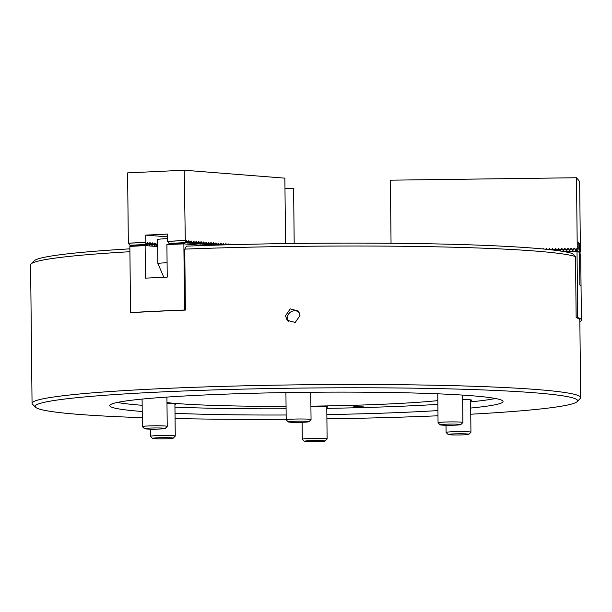 <?xml version="1.0" encoding="UTF-8"?>
<svg xmlns="http://www.w3.org/2000/svg" width="612" height="612" viewBox="0 0 612 612"><rect width="100%" height="100%" fill="white"/><g stroke="black" fill="none" stroke-linecap="round" stroke-linejoin="round"><path stroke-width="0.92" d="M285.498 315.761L287.158 320.29L295.214 322.455L299.979 315.578L298.319 311.041L290.249 308.876L285.498 315.761M299.161 312.319A7.245 7.229 -39.6 0 0 288.252 321.361M326.785 407.232A13.456 0.773 179.4 0 0 327.818 406.926A13.456 0.773 179.4 0 0 325.683 406.536A13.456 0.773 179.4 0 0 310.904 406.36M470.605 400.447A13.456 0.773 179.4 0 0 471.638 400.133A13.456 0.773 179.4 0 0 469.503 399.743A13.456 0.773 179.4 0 0 462.657 399.506M174.925 404.325A13.456 0.773 179.4 0 0 175.958 404.019A13.456 0.773 179.4 0 0 173.823 403.629A13.456 0.773 179.4 0 0 166.984 403.384M353.82 406.368L363.543 406.1L353.82 406.368M470.75 414.217A271.215 15.537 179.4 0 0 577.147 401.625A271.215 15.537 179.4 0 0 534.62 392.789A271.215 15.537 179.4 0 0 222.538 389.668A271.215 15.537 179.4 0 0 35.641 407.294A271.215 15.537 179.4 0 0 78.16 414.347A271.215 15.537 179.4 0 0 142.29 417.659M35.641 407.294L32.513 404.241A274.321 15.721 -0.6 0 1 32.053 403.346A274.321 15.721 -0.6 0 1 229.072 386.195A274.321 15.721 -0.6 0 1 537.198 389.569A274.321 15.721 -0.6 0 1 580.658 397.593A274.321 15.721 -0.6 0 1 580.214 398.504L577.147 401.625M495.437 398.488A196.682 11.268 -0.6 0 1 470.62 401.847M437.863 404.371A196.682 11.268 -0.6 0 1 326.793 408.365M286.087 408.793A196.682 11.268 -0.6 0 1 174.956 407.125M142.16 405.289A196.682 11.268 -0.6 0 1 140.814 405.182A196.682 11.268 -0.6 0 1 117.275 402.451M142.221 411.493A196.682 11.268 -0.6 0 1 140.875 411.386A196.682 11.268 -0.6 0 1 109.716 405.626A196.682 11.268 -0.6 0 1 250.974 393.332A196.682 11.268 -0.6 0 1 471.898 395.757A196.682 11.268 -0.6 0 1 503.056 401.51A196.682 11.268 -0.6 0 1 470.682 408.051M437.932 410.576A196.682 11.268 -0.6 0 1 326.862 414.569M286.148 414.99A196.682 11.268 -0.6 0 1 175.024 413.329M184.755 249.115L186.415 246.146A271.215 15.537 -0.6 0 1 533.106 248.112A271.215 15.537 -0.6 0 1 572.358 253.536L575.517 256.596A274.321 15.721 179.4 0 0 535.752 251.088A274.321 15.721 179.4 0 0 184.755 249.115L185.398 310.085A274.321 15.721 179.4 0 0 131.389 312.64L130.547 312.571A274.321 15.721 -0.6 0 1 184.556 310.024L183.868 243.882A274.321 15.721 179.4 0 0 166.9 244.578L167.237 277.129A274.321 15.721 179.4 0 0 145.457 278.154L145.12 245.603A274.321 15.721 179.4 0 0 129.859 246.429L130.547 312.571M129.912 251.716A274.321 15.721 179.4 0 0 31.044 263.956A274.321 15.721 179.4 0 0 30.6 264.866L32.053 403.346M437.825 400.615A154.239 8.836 -0.6 0 1 310.904 406.154M286.064 406.345A154.239 8.836 -0.6 0 1 176.524 403.499A154.239 8.836 -0.6 0 1 166.977 402.612M31.044 263.956L34.111 260.834A271.215 15.537 -0.6 0 1 129.882 248.847M580.658 397.593L579.847 320.091A274.321 15.721 179.4 0 0 576.152 317.567L575.517 256.596M175.078 418.539A271.215 15.537 179.4 0 0 286.194 419.281M326.907 418.853A271.215 15.537 179.4 0 0 437.985 415.785M184.365 291.35A154.239 8.836 -0.6 0 1 185.199 291.281M204.439 245.504L183.868 243.882M185.398 310.085L184.556 310.024M145.12 245.603L146.635 245.726L146.276 245.014L130.861 245.741L130.563 246.391M157.697 246.598L146.635 245.726M184.526 243.936L184.166 243.224L168.751 243.958L168.499 244.509M168.751 243.958L169.187 243.408M185.222 242.589L185.75 242.865M184.067 242.735L184.166 243.224M212.058 244.701L212.494 245.244M210.383 244.57L210.91 244.854M208.7 244.44L209.227 244.716M207.024 244.31L207.552 244.586M205.349 244.173L205.877 244.456M203.674 244.043L204.201 244.318M201.991 243.913L202.518 244.188M200.315 243.775L200.843 244.058M198.64 243.645L199.168 243.928M196.965 243.515L197.485 243.79M195.282 243.385L195.809 243.66M193.606 243.247L194.134 243.53M191.931 243.117L192.459 243.392M190.248 242.987L190.776 243.262M188.572 242.849L189.1 243.132M186.897 242.719L187.425 243.002M130.861 245.741L131.266 245.228M146.811 243.737L147.821 244.991L147.813 244.463M146.138 244.333L146.276 245.014M156.871 244.532L157.689 245.534M155.196 244.402L156.213 245.657L156.205 245.129M153.52 244.265L154.53 245.519L154.522 244.991M151.845 244.134L152.855 245.389L152.847 244.861M150.162 244.004L151.179 245.259L151.172 244.731M148.487 243.867L149.504 245.121L149.496 244.601M167.084 262.716A23.294 1.331 -0.6 0 0 157.873 263.42L157.621 239.361A23.294 1.331 -0.6 0 1 167.504 238.634M157.873 263.42L163.825 277.282M226.524 244.831L225.522 244.861M224.642 244.884L223.755 244.907M222.753 244.938L223.196 244.548L222.225 244.471L221.988 244.961M220.863 244.991L221.521 244.41L220.55 244.333L220.221 245.014M218.974 245.045L219.838 244.28L218.874 244.203L218.453 245.06M217.084 245.106L218.163 244.15L217.191 244.073L216.686 245.114M213.97 245.129L215.302 245.068L215.149 242.88L214.804 243.882L213.84 243.805L213.305 244.907L214.804 243.882M215.302 245.068L216.487 244.02L215.516 243.943M213.94 245.091L214.98 245.037M212.295 244.999L213.626 244.93M212.265 244.961L213.305 244.907M210.62 244.861L211.951 244.8L211.79 242.62L211.454 243.622L210.482 243.545L209.947 244.647L211.454 243.622M211.951 244.8L213.129 243.752L212.165 243.675M210.582 244.823L211.622 244.777M208.937 244.731L210.268 244.67M208.906 244.693L209.947 244.647M207.261 244.601L208.593 244.54L208.44 242.352L208.095 243.354L207.131 243.278L206.596 244.379L208.095 243.354M208.593 244.54L209.778 243.484L208.807 243.408M207.231 244.563L208.271 244.509M205.586 244.471L206.917 244.402M205.555 244.425L206.596 244.379M203.911 244.333L205.234 244.272L205.081 242.084L204.745 243.094L203.773 243.018L203.238 244.112L204.745 243.094M205.234 244.272L206.42 243.224L205.456 243.148M203.873 244.295L204.913 244.249M202.228 244.203L203.559 244.142M202.197 244.165L203.238 244.112M200.552 244.073L201.883 244.004L201.731 241.824L201.386 242.826L200.422 242.75L199.879 243.851L201.386 242.826M201.883 244.004L203.069 242.956L202.098 242.88M200.522 244.035L201.562 243.981M198.877 243.936L200.208 243.874M198.846 243.897L199.879 243.851M197.194 243.805L198.525 243.744L198.372 241.556L198.036 242.559L197.064 242.482L196.528 243.584L198.036 242.559M198.525 243.744L199.711 242.696L198.739 242.62M197.163 243.767L198.204 243.721M195.519 243.675L196.85 243.614M195.488 243.637L196.528 243.584M157.682 244.723L157.429 245.221M193.843 243.545L195.174 243.477L195.021 241.296L194.677 242.298L193.713 242.222L193.17 243.324L194.677 242.298M195.174 243.477L196.36 242.428L195.389 242.352M193.813 243.5L194.853 243.454M155.976 245.328L157.154 244.28L156.19 244.203L155.754 245.091M192.168 243.408L193.499 243.347M192.137 243.369L193.17 243.324M154.293 245.198L155.479 244.15L154.507 244.073L154.079 244.961M190.485 243.278L191.816 243.216L191.663 241.029L191.327 242.031L190.355 241.954L189.819 243.056L191.327 242.031M191.816 243.216L193.002 242.168L192.03 242.092M190.454 243.239L191.495 243.186M152.618 245.068L153.803 244.02L152.832 243.943L152.403 244.823M188.81 243.148L190.141 243.079M188.779 243.109L189.819 243.056M150.942 244.93L152.128 243.882L151.156 243.805L150.72 244.693M187.134 243.01L188.465 242.949L188.312 240.768L187.968 241.771L187.004 241.694L186.461 242.796L187.968 241.771M188.465 242.949L189.644 241.901L188.68 241.824M187.104 242.972L188.144 242.926M149.236 244.8L150.445 243.752L149.481 243.675L149.045 244.563M185.459 242.88L186.79 242.819M185.421 242.842L186.461 242.796M147.561 244.67L148.77 243.622L147.798 243.545L147.37 244.433M187.004 241.694L186.629 240.631L186.293 241.633L185.321 241.556L185.107 242.689L169.103 243.4L167.535 241.327L167.459 234.09L145.679 235.115L145.908 244.54L129.905 245.251L128.336 243.171L127.602 172.898L184.22 170.228L284.863 178.161L285.552 243.591M184.22 170.228L185.321 241.556M190.355 241.954L189.988 240.898L189.644 241.901M193.713 242.222L193.338 241.159L193.002 242.168M197.064 242.482L196.697 241.426L196.36 242.428M200.422 242.75L200.048 241.694L199.711 242.696M203.773 243.018L203.406 241.954L203.069 242.956M207.131 243.278L206.764 242.222L206.42 243.224M210.482 243.545L210.115 242.482L209.778 243.484M213.84 243.805L213.473 242.75L213.129 243.752M217.191 244.073L216.824 243.01L216.487 244.02M218.874 244.203L218.499 243.148L218.163 244.15M220.55 244.333L220.182 243.278L219.838 244.28M222.225 244.471L221.858 243.408L221.521 244.41M223.9 244.601L223.533 243.545L223.196 244.548M225.583 244.731L225.208 243.675L224.872 244.678M227.243 244.815L226.891 243.805L226.547 244.808M228.865 244.769L228.567 243.936L228.276 244.785M230.487 244.723L230.242 244.073L230.013 244.739M232.109 244.678L231.925 244.203L231.741 244.693M185.107 242.689L186.293 241.633M169.103 243.4L184.786 242.658M167.489 236.836L145.679 235.115M145.908 244.54L147.094 243.484L146.123 243.408M147.094 243.484L147.431 242.482L147.798 243.545M148.77 243.622L149.106 242.612L149.481 243.675M150.445 243.752L150.789 242.75L151.156 243.805M152.128 243.882L152.465 242.88L152.832 243.943M153.803 244.02L154.14 243.01L154.507 244.073M155.479 244.15L155.823 243.148L156.19 244.203M157.154 244.28L157.452 243.324L157.666 243.706M129.905 245.251L145.587 244.509M128.336 243.171L145.755 242.352M167.535 241.327L184.962 240.501M163.534 428.155A10.35 0.597 179.4 0 0 151.623 428.033A10.35 0.597 179.4 0 0 144.493 428.706A10.35 0.597 179.4 0 0 146.115 428.974A10.35 0.597 179.4 0 0 157.452 429.111A10.35 0.597 179.4 0 0 165.156 428.492A10.35 0.597 179.4 0 0 163.534 428.155M144.493 428.706L142.405 426.671A12.424 0.711 -0.6 0 1 142.382 426.625A12.424 0.711 -0.6 0 1 151.302 425.853A12.424 0.711 -0.6 0 1 165.255 426.006A12.424 0.711 -0.6 0 1 167.221 426.365A12.424 0.711 -0.6 0 1 167.206 426.411L165.156 428.492M307.844 421.951A10.35 0.597 179.4 0 0 308.983 421.699A10.35 0.597 179.4 0 0 301.372 421.171A10.35 0.597 179.4 0 0 289.445 421.599A10.35 0.597 179.4 0 0 288.313 421.913A10.35 0.597 179.4 0 0 296.499 422.379A10.35 0.597 179.4 0 0 307.844 421.951M288.313 421.913L286.225 419.878A12.424 0.711 -0.6 0 1 286.202 419.84A12.424 0.711 -0.6 0 1 287.586 419.495A12.424 0.711 -0.6 0 1 301.555 418.983A12.424 0.711 -0.6 0 1 311.049 419.58A12.424 0.711 -0.6 0 1 311.026 419.618L308.983 421.699M450.99 425.271A10.35 0.597 179.4 0 0 460.836 424.606A10.35 0.597 179.4 0 0 450.011 424.093A10.35 0.597 179.4 0 0 440.166 424.82A10.35 0.597 179.4 0 0 450.99 425.271M440.166 424.82L438.077 422.785A12.424 0.711 -0.6 0 1 438.054 422.747A12.424 0.711 -0.6 0 1 449.897 421.913A12.424 0.711 -0.6 0 1 462.901 422.487A12.424 0.711 -0.6 0 1 462.879 422.525L460.836 424.606M449.828 434.788A10.35 0.597 179.4 0 0 461.165 434.925A10.35 0.597 179.4 0 0 468.868 434.306A10.35 0.597 179.4 0 0 467.247 433.969A10.35 0.597 179.4 0 0 455.336 433.847A10.35 0.597 179.4 0 0 448.198 434.52A10.35 0.597 179.4 0 0 449.828 434.788M448.198 434.52L446.11 432.485A12.424 0.711 -0.6 0 1 446.094 432.439A12.424 0.711 -0.6 0 1 455.014 431.667A12.424 0.711 -0.6 0 1 468.968 431.82A12.424 0.711 -0.6 0 1 470.934 432.179A12.424 0.711 -0.6 0 1 470.919 432.225L468.868 434.306M305.518 440.992A10.35 0.597 179.4 0 0 304.378 441.313A10.35 0.597 179.4 0 0 312.564 441.772A10.35 0.597 179.4 0 0 323.909 441.344A10.35 0.597 179.4 0 0 325.048 441.099A10.35 0.597 179.4 0 0 317.444 440.571A10.35 0.597 179.4 0 0 305.518 440.992M304.378 441.313L302.29 439.278A12.424 0.711 -0.6 0 1 302.274 439.232A12.424 0.711 -0.6 0 1 303.659 438.896A12.424 0.711 -0.6 0 1 317.62 438.383A12.424 0.711 -0.6 0 1 327.114 438.972A12.424 0.711 -0.6 0 1 327.091 439.018L325.048 441.099M162.371 437.679A10.35 0.597 179.4 0 0 152.526 438.406A10.35 0.597 179.4 0 0 163.343 438.85A10.35 0.597 179.4 0 0 173.196 438.192A10.35 0.597 179.4 0 0 162.371 437.679M152.526 438.406L150.437 436.364A12.424 0.711 -0.6 0 1 150.414 436.325A12.424 0.711 -0.6 0 1 162.256 435.492A12.424 0.711 -0.6 0 1 175.262 436.065A12.424 0.711 -0.6 0 1 175.239 436.111L173.196 438.192M547.648 249.428L548.673 249.421L549.4 248.418L549.989 249.398L551.779 249.375L552.498 248.373L553.087 249.359L554.877 249.336L555.604 248.334L556.186 249.321L557.983 249.298L558.702 248.296L559.292 249.275L561.082 249.252L561.808 248.25L562.39 249.237L564.188 249.214L564.907 248.212L565.496 249.199L567.286 249.176L568.013 248.174L568.594 249.153L570.384 249.13L571.111 248.128L571.7 249.115L573.49 249.092L574.217 248.09L574.798 249.076L576.588 249.053L577.238 248.013L576.504 177.74L579.663 181.557L580.398 251.83L579.503 253.269M551.542 249.857L551.779 249.375M553.087 249.359L553.531 250.094M554.457 250.209L554.877 249.336M556.186 249.321L557.501 250.469M557.44 250.392L557.983 249.298M559.292 249.275L559.949 250.362L560.6 250.423M560.546 250.354L561.082 249.252M562.39 249.237L563.048 250.323L563.706 250.385M563.644 250.316L564.188 249.214M565.496 249.199L566.154 250.285L566.804 250.346M566.75 250.27L567.286 249.176M568.594 249.153L569.252 250.239L569.91 250.3M569.848 250.232L570.384 249.13M571.7 249.115L572.358 250.201L573.008 250.262M572.954 250.193L573.49 249.092M577.843 251.708L578.784 251.693L579.426 250.652L579.35 243.415L578.133 241.947L578.21 249.183L576.458 251.417M578.149 243.438L579.35 243.415M574.798 249.076L576.932 251.211M575.456 250.163L576.336 251.218M576.053 250.155L576.588 249.053M391.045 243.255L390.387 180.18L576.504 177.74M542.783 248.946L543.196 248.495L543.51 249.015M545.697 249.229L546.302 248.457L546.83 249.344M577.238 248.013L578.21 249.183M579.426 250.652L580.398 251.83M294.188 243.477L293.615 188.718L284.978 188.557M579.503 253.957L580.704 253.942L581.048 286.5A274.321 15.721 179.4 0 0 579.832 285.031L579.487 252.473A274.321 15.721 179.4 0 0 577.017 251.41L577.705 317.552A274.321 15.721 -0.6 0 1 581.4 320.068A274.321 15.721 -0.6 0 1 580.727 321.193L579.862 321.201M581.048 286.5A274.321 15.721 179.4 0 0 581.048 286.485L581.4 320.068M577.705 317.552L576.152 317.567M577.017 251.41L563.882 251.586M569.275 250.239L569.696 250.652L571.325 248.487M566.169 250.277L566.59 250.698L568.227 248.526M563.071 250.323L563.491 250.736L565.121 248.571M559.965 250.362L560.385 250.775L562.023 248.61M557.425 250.591L558.917 248.648M554.571 250.224L555.818 248.694M551.703 249.88L552.712 248.732M548.826 249.558L549.614 248.77M545.927 249.252L546.508 248.809M543.028 248.969L543.41 248.855M572.794 250.614L574.431 248.449M576.382 251.417L575.808 250.729L575.793 251.425M575.808 250.729L575.517 250.232M167.589 241.38L185.008 240.554M128.382 243.232L145.809 242.406M579.334 250.706L580.314 251.884M577.147 248.067L578.118 249.237M142.382 426.625L142.091 399.093M167.221 426.365L166.915 397.081M311.049 419.58L310.758 392.254M286.202 419.84L285.919 392.575M462.901 422.487L462.611 395.092M438.054 422.747L437.756 393.814M470.934 432.179L470.597 399.85M446.094 432.439L446.018 425.263M302.274 439.232L302.091 422.295M327.114 438.972L326.777 406.643M150.414 436.325L150.338 429.15M175.262 436.065L174.917 403.736"/></g></svg>
